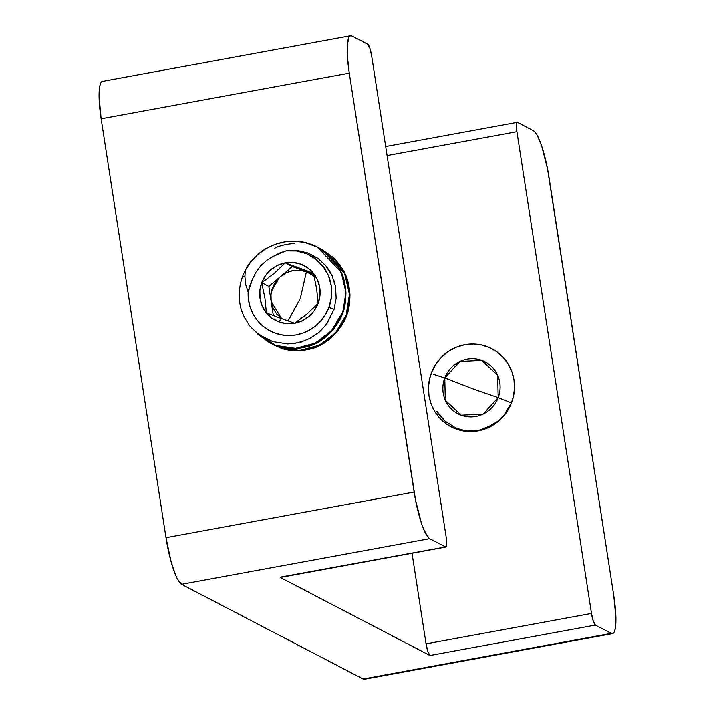 <?xml version="1.0" encoding="UTF-8"?>
<svg xmlns="http://www.w3.org/2000/svg" width="715" height="715" viewBox="0 0 715 715"><rect width="100%" height="100%" fill="white"/><g stroke="black" fill="none" stroke-linecap="round" stroke-linejoin="round"><path stroke-width="1.07" d="M478.156 430.832A44.035 42.757 117.5 0 1 451.12 426.819A44.035 42.757 117.5 0 1 429.063 381.47A44.035 42.757 117.5 0 1 464.822 344.71L456.653 347.061L449.056 350.985L442.326 356.311L436.704 362.854L432.432 370.352L429.652 378.521L428.482 387.038L428.973 395.592L431.082 403.841L434.756 411.474L439.841 418.204L446.133 423.754L453.408 427.919L461.372 430.546L469.728 431.529L478.156 430.832L486.316 428.482L493.913 424.567L500.652 419.231L506.265 412.689L510.537 405.191L513.316 397.031L514.487 388.504L514.005 379.951L511.886 371.702L508.213 364.069L503.137 357.348L496.836 351.789L489.56 347.624L481.597 344.996L473.241 344.013L464.822 344.71A44.035 42.757 117.5 0 1 491.849 348.723A44.035 42.757 117.5 0 1 513.915 394.081A44.035 42.757 117.5 0 1 478.156 430.832M102.084 81.519L100.752 83.011L99.778 86.068L99.063 96.319L101.137 118.788L165.987 537.689L171.117 561.758L175.416 574.619L177.579 579.311L181.547 584.307L363.113 679.009A42.837 8.16 79.6 0 0 364.382 679.25L612.532 633.606A42.837 8.16 -100.4 0 0 613.863 596.212L547.574 169.053L541.773 146.307L537.421 135.689L535.347 132.418L533.453 130.693L517.562 122.408L516.82 122.748L516.436 124.633L516.918 131.694L591.493 613.425L593.298 621.174L595.38 625.08L611.271 633.365L363.113 679.009L181.547 584.307L429.706 538.663L445.588 546.948L446.33 546.609L446.24 537.662L371.666 55.931L369.852 48.182L367.769 44.276L351.887 35.991L350.234 35.875L348.902 37.368L347.365 44.911L347.499 57.477L349.286 73.145L414.137 492.036L165.987 537.689L101.137 118.788L349.286 73.145L415.576 500.303L421.385 523.049L423.566 528.975L427.802 536.938L429.706 538.663L445.588 546.948L280.155 577.38L429.947 655.512L595.38 625.08L611.271 633.365L612.916 633.481L614.248 631.989L615.222 628.932L615.937 618.681L613.863 596.212L549.013 177.311A42.837 8.16 -100.4 0 0 533.453 130.693L517.562 122.408A10.707 2.038 -100.4 0 0 517.249 122.345L385.689 146.539M280.897 577.041L445.588 546.948A10.707 2.038 -100.4 0 0 445.901 547.011A10.707 2.038 -100.4 0 0 446.24 537.662L371.666 55.931A10.707 2.038 -100.4 0 0 367.769 44.276L351.887 35.991A42.837 8.16 -100.4 0 0 350.618 35.75A42.837 8.16 -100.4 0 0 349.286 73.145L101.137 118.788A42.837 8.16 79.6 0 1 102.468 81.394L350.618 35.75M612.532 633.606A42.837 8.16 -100.4 0 1 611.271 633.365L364.766 679.125M181.547 584.307L429.706 538.663A42.837 8.16 -100.4 0 1 414.137 492.036L165.987 537.689A42.837 8.16 79.6 0 0 181.547 584.307M445.901 547.011L280.468 577.443A10.707 2.038 79.6 0 1 280.155 577.38L429.947 655.512L595.38 625.08A10.707 2.038 -100.4 0 1 591.493 613.425L426.06 643.849L412.028 553.24L426.06 643.849A10.707 2.038 79.6 0 0 429.947 655.512L427.865 651.606L426.06 643.849L591.493 613.425L516.918 131.694A10.707 2.038 -100.4 0 1 517.249 122.345M387.083 155.575L516.918 131.694L387.083 155.575M300.291 298.477L288.047 320.999L300.291 298.477L306.422 271.718L300.291 298.477M280.575 276.473C288.476 270.225 297.091 268.643 306.422 271.718L314.171 276.267L306.422 271.718L292.328 266.543L280.575 276.473L286.402 272.71L292.962 270.592L299.791 270.252L306.422 271.718L292.328 266.543L285.24 262.843L277.67 265.292L270.94 269.635L265.506 275.579L261.726 282.711L259.876 290.549L260.072 298.566L262.298 306.199L266.409 312.947L272.12 318.327L279.047 322L281.379 318.577L294.598 323.305A30.915 30.021 117.5 0 1 279.047 322L286.715 323.698L294.598 323.305L302.168 320.856L308.898 316.513L314.332 310.569L318.104 303.437L319.963 295.59L319.766 287.582L317.54 279.949L313.429 273.202L307.718 267.812L300.792 264.148L293.123 262.45L285.24 262.843A30.915 30.021 117.5 0 1 313.429 273.202A30.915 30.021 117.5 0 1 318.104 303.437L316.656 288.833L313.429 273.202L285.24 262.843L274.408 273.202L261.726 282.711A30.915 30.021 117.5 0 1 285.24 262.843L313.429 273.202L316.656 288.833L318.104 303.437A30.915 30.021 117.5 0 1 294.598 323.305L307.191 313.867L318.104 303.437L307.191 313.867L294.598 323.305L281.379 318.577L279.047 322A30.915 30.021 117.5 0 1 266.409 312.947A30.915 30.021 117.5 0 1 261.726 282.711L264.934 298.227L266.409 312.947L281.379 318.577L266.409 312.947L264.934 298.227L261.726 282.711L274.408 273.202L285.24 262.843L292.328 266.543L268.822 286.411L271.164 301.524C269.957 291.577 273.094 283.229 280.575 276.473L268.822 286.411L261.726 282.711L268.822 286.411L271.164 301.524L270.994 294.589L272.603 287.796L275.865 281.621L280.575 276.473M281.639 318.675L271.164 301.524L273.336 315.583L271.164 301.524L273.094 308.138L276.651 313.983L281.603 318.649M279.69 347.562L272.102 344.031L279.69 347.562L299.531 350.484L319.167 345.318L335.576 332.841L346.23 314.94C344.961 319.614 341.404 325.584 335.576 332.841C329.052 339.446 323.582 343.611 319.167 345.318C315.074 347.758 308.522 349.483 299.531 350.484C290.505 350.502 283.9 349.528 279.69 347.562M280.2 347.83C284.4 349.796 291.014 350.77 300.032 350.743C309.032 349.742 315.574 348.026 319.668 345.586C324.083 343.87 329.552 339.714 336.086 333.11C341.913 325.843 345.461 319.873 346.739 315.199L346.23 314.94L346.739 315.199C348.75 310.793 349.823 303.911 349.966 294.562C349.143 285.258 347.57 278.51 345.247 274.319C343.647 269.787 339.643 264.193 333.253 257.534L321.777 249.392L332.752 257.266C339.142 263.924 343.137 269.519 344.746 274.051C347.07 278.242 348.643 284.99 349.465 294.294C349.322 303.652 348.241 310.533 346.23 314.94L349.465 294.294L344.746 274.051L334.441 258.919L321.276 249.133M258.687 334.933L256.05 332.225L275.659 345.461L295.492 348.375L315.127 343.218L331.546 330.741L342.199 312.83C340.921 317.505 337.373 323.475 331.546 330.741C325.012 337.346 319.542 341.502 315.127 343.218C311.034 345.658 304.492 347.374 295.492 348.375C286.474 348.402 279.86 347.427 275.659 345.461L269.814 342.878L258.687 334.933M269.814 342.878L276.16 345.72C280.369 347.687 286.974 348.661 296.001 348.643C304.992 347.642 311.543 345.917 315.637 343.477C320.052 341.77 325.522 337.605 332.046 331C337.873 323.743 341.43 317.773 342.7 313.09L342.199 312.83L342.7 313.09C344.71 308.692 345.792 301.81 345.935 292.453C345.113 283.149 343.54 276.401 341.216 272.209C339.607 267.678 335.612 262.083 329.222 255.425L317.237 247.024L330.437 256.846L336.711 264.675L341.323 273.38C343.388 277.286 344.764 283.828 345.452 293.007C345.229 301.828 344.147 308.433 342.199 312.83C352.584 286.197 337.873 253.405 311.24 244.369C287.171 234.976 257.293 246.559 245.317 270.207L250.867 261.735L257.945 254.361L266.168 248.48L275.114 244.298L284.829 241.795L294.92 241.169L304.84 242.456L317.237 247.024M274.792 248.185C278.993 245.808 285.714 244.173 294.938 243.288M317.943 333.083L309.684 338.472L302.597 341.457L295.197 343.298L287.627 343.942L272.764 341.636L259.375 334.852C252.681 329.186 249.115 325.665 248.677 324.27L244.628 317.809L241.581 310.775A53.464 51.909 117.5 0 1 242.76 275.981A53.464 51.909 117.5 0 1 245.317 270.207A53.464 51.909 -62.5 0 0 242.76 275.981A53.464 51.909 -62.5 0 0 241.581 310.775L244.628 317.809L248.677 324.27C249.124 325.674 252.69 329.204 259.375 334.852L272.764 341.636L287.627 343.942C296.993 343.075 301.989 342.244 302.597 341.457L309.684 338.472L316.227 334.406C318.336 333.351 321.956 329.669 327.086 323.35L334.039 309.398L328.918 307.405A42.766 41.533 117.5 0 1 281.299 334.861A42.766 41.533 117.5 0 1 248.168 292.086L245.745 284.713L244.914 276.714L242.76 275.981L244.914 276.714L245.317 270.207L244.914 276.714L245.745 284.713L248.168 292.086L249.803 285.571L252.449 279.297L256.006 272.031L260.832 265.631L266.802 260.251L273.639 256.149L279.574 253.021L285.893 250.876A42.766 41.533 117.5 0 1 328.918 307.405L334.039 309.398L336.157 298.11L335.514 286.67L332.144 275.802L329.49 270.788L326.237 266.177L318.059 258.401L308.165 253.03L297.19 250.429C296.117 250.018 292.355 250.17 285.893 250.876L296.493 250.947L306.663 253.727L315.771 259.044L323.198 266.552L328.498 275.767L331.304 286.098L331.447 296.877L328.918 307.405L325.674 314.207L321.321 320.347L316.003 325.638L309.863 329.928L303.115 333.074L295.956 334.978L288.61 335.576L281.299 334.861L274.256 332.859L267.705 329.615L261.842 325.236L256.846 319.864L252.878 313.662L250.053 306.824L248.471 299.558L248.168 292.086L252.449 279.297M313.724 274.399L306.422 271.718L313.724 274.399M273.639 256.149L285.893 250.876M296.725 250.393L308.165 253.03L318.059 258.401M325.7 265.524L332.144 275.802M333.896 280.307L335.514 286.67M336.157 298.11L334.039 309.398L327.086 323.35L324.574 326.585M317.496 247.158L341.216 272.209L345.935 292.453L342.7 313.09L332.046 331L315.637 343.477L296.001 348.643L276.16 345.72L270.064 343.012M321.527 249.267L345.247 274.319L349.966 294.562L346.739 315.199M271.691 290.683L279.359 277.572M475.216 389.72L498.194 397.594L483.09 414.092L461.184 415.183L445.311 400.212L444.775 377.958L475.216 389.72L444.775 377.958A29.297 28.448 117.5 0 1 481.785 360.36A29.297 28.448 117.5 0 1 498.194 397.594L511.457 402.849L511.931 401.526L510.984 404.172L511.931 401.526L511.457 402.849L498.194 397.594A29.297 28.448 117.5 0 1 461.184 415.183A29.297 28.448 117.5 0 1 444.775 377.958L433.299 374.276L444.775 377.958L459.879 361.45L481.785 360.36L497.658 375.33L498.194 397.594L475.216 389.72M491.509 425.389C500.902 420.357 507.552 412.85 511.457 402.849L503.548 415.996L497.944 421.26L485.78 428.178L479.738 430.028L491.509 425.389M467.244 430.796L479.738 430.028L473.491 430.913L467.244 430.796L461.077 429.679L467.244 430.796M455.214 427.624L461.077 429.679L455.214 427.624L444.775 420.903L455.214 427.624M436.838 411.268C437.616 413.163 440.261 416.38 444.775 420.903L436.838 411.268M493.931 424.558L483.072 429.134L493.931 424.558M464.384 430.412L466.448 431.351M474.742 430.814L475.064 431.288M273.845 344.988L274.354 345.247"/></g></svg>
